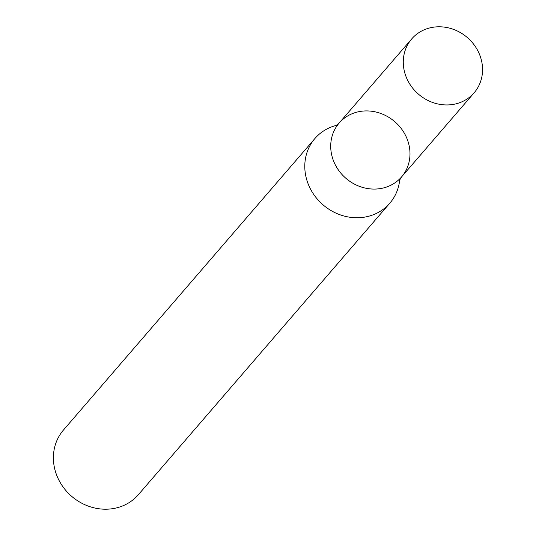 <?xml version="1.0" encoding="UTF-8"?>
<svg xmlns="http://www.w3.org/2000/svg" width="536" height="536" viewBox="0 0 536 536"><rect width="100%" height="100%" fill="white"/><g stroke="black" fill="none" stroke-linecap="round" stroke-linejoin="round"><path stroke-width="0.8" d="M336.44 125.364A49.48 44.877 40.8 0 0 330.859 127.179A49.48 44.877 40.8 0 0 314.887 138.543L63.489 430.006A49.48 44.877 40.8 0 0 71.643 496.303A49.48 44.877 40.8 0 0 138.415 494.634L389.819 203.178A49.48 44.877 40.8 0 0 399.695 179.922M314.887 138.543A49.48 44.877 40.8 0 0 315.604 197.007A49.48 44.877 40.8 0 0 373.847 214.541A49.48 44.877 40.8 0 0 389.819 203.178M474.139 92.795A41.232 37.399 -139.2 0 1 460.826 102.269A41.232 37.399 -139.2 0 1 412.291 87.656A41.232 37.399 -139.2 0 1 411.695 38.934A41.232 37.399 -139.2 0 1 467.345 37.547A41.232 37.399 -139.2 0 1 474.139 92.795L401.571 176.927A41.232 37.399 -139.2 0 1 388.265 186.394A41.232 37.399 -139.2 0 1 339.724 171.788A41.232 37.399 -139.2 0 1 339.134 123.066A41.232 37.399 -139.2 0 1 394.777 121.679A41.232 37.399 -139.2 0 1 401.571 176.927A41.232 37.399 -139.2 0 1 388.265 186.394A41.232 37.399 -139.2 0 1 339.724 171.788A41.232 37.399 -139.2 0 1 339.134 123.066L336.233 125.471M401.571 176.927L399.615 180.143M411.695 38.934L339.134 123.066"/></g></svg>
